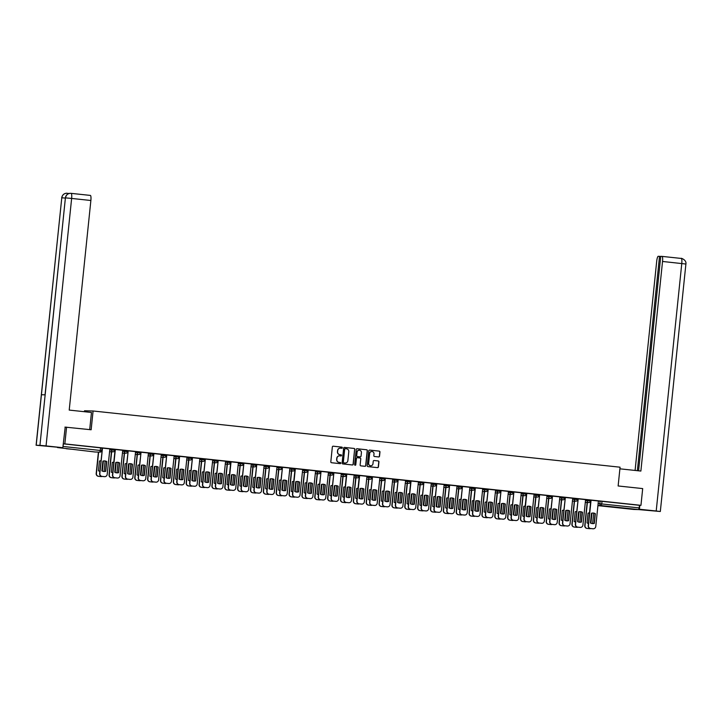 <?xml version="1.0" encoding="UTF-8"?>
<svg xmlns="http://www.w3.org/2000/svg" width="722" height="722" viewBox="0 0 722 722"><rect width="100%" height="100%" fill="white"/><g stroke="black" fill="none" stroke-linecap="round" stroke-linejoin="round"><path stroke-width="1.08" d="M342.345 447.766A0.578 0.569 91.5 0 0 341.84 447.126L333.239 446.205A0.83 0.812 91.5 0 0 332.346 446.945L330.811 461.818A0.83 0.812 91.5 0 0 331.533 462.73L340.134 463.65A0.578 0.569 91.5 0 0 340.757 463.136A0.578 0.569 91.5 0 0 340.252 462.495L339.141 462.378A2.662 2.599 91.5 0 1 336.822 459.454L336.948 458.217A2.662 2.599 91.5 0 1 339.809 455.844L340.928 455.97A0.578 0.569 91.5 0 0 341.551 455.447A0.578 0.569 91.5 0 0 341.046 454.806L339.936 454.689A2.662 2.599 91.5 0 1 337.616 451.773L337.743 450.528A2.662 2.599 91.5 0 1 340.603 448.163L341.723 448.281A0.578 0.569 91.5 0 0 342.345 447.766M341.668 448.281A0.578 0.569 91.5 0 0 341.668 447.117L333.239 446.205M340.08 463.641A0.578 0.569 91.5 0 0 340.08 462.486L339.141 462.378M340.874 455.961A0.578 0.569 91.5 0 0 340.874 454.806L339.936 454.689M74.231 449.472L66.325 448.759L74.231 449.472M624.792 508.189L616.886 507.476L624.792 508.189M378.635 456.936A0.83 0.812 91.5 0 0 379.528 456.196L379.962 452.026A0.83 0.812 91.5 0 0 379.23 451.115L369.691 450.095A0.83 0.812 91.5 0 0 368.798 450.835L367.254 465.708A0.83 0.812 91.5 0 0 367.976 466.62L377.525 467.639A0.83 0.812 91.5 0 0 378.418 466.899L378.942 461.854A0.83 0.812 91.5 0 0 378.22 460.943L374.131 460.51A0.83 0.812 91.5 0 0 373.238 461.25L372.976 463.75A2.22 2.175 91.5 0 1 370.756 465.744A2.22 2.175 91.5 0 1 368.653 463.289L369.664 453.497A2.22 2.175 91.5 0 1 371.884 451.503A2.22 2.175 91.5 0 1 373.996 453.957L373.825 455.591A0.83 0.812 91.5 0 0 374.547 456.503L378.635 456.936M64.953 427.099L91.143 429.761L93.084 410.989L620.063 467.197L618.131 485.969L642.688 488.586L640.956 505.337L64.845 443.895L63.328 443.849L63.058 446.458L101.703 450.609A1.697 1.661 91.5 0 1 100.006 452.125A1.697 1.697 0 0 0 101.739 450.609L101.973 448.001M66.577 427.144L64.845 443.895M354.8 449.346A0.83 0.812 91.5 0 0 354.078 448.434L344.529 447.414A0.83 0.812 91.5 0 0 343.636 448.154L342.102 463.028A0.83 0.812 91.5 0 0 342.824 463.939L352.363 464.959A0.83 0.812 91.5 0 0 353.266 464.219L354.628 449.337A0.83 0.812 91.5 0 0 353.906 448.425L344.529 447.414M357.11 448.75L366.659 449.77A0.83 0.812 91.5 0 1 367.381 450.681L365.837 465.555A0.83 0.812 91.5 0 1 364.944 466.295L360.865 465.861A0.83 0.812 91.5 0 1 360.134 464.95L360.765 458.921A0.83 0.812 91.5 0 0 360.034 458.001L357.327 457.712A0.83 0.812 91.5 0 0 356.433 458.452L355.784 464.733A0.578 0.569 91.5 0 1 355.206 465.257A0.578 0.569 91.5 0 1 354.655 464.616L356.217 449.49A0.83 0.812 91.5 0 1 357.11 448.75L356.984 448.75M598.385 501.086L600.108 501.131L599.838 503.739L639.169 507.909L638.654 509.588L633.79 509.461L597.915 505.635L633.79 509.461M84.402 411.702L84.501 410.764L93.084 410.989M640.956 505.337L639.439 505.301L639.169 507.909M57.498 447.559L62.543 448.136L63.058 446.458M95.015 451.99A1.697 1.697 0 0 0 95.151 451.999A1.697 1.661 91.5 0 1 95.024 451.99L62.543 448.136M102.479 448.1L99.844 473.605A2.536 2.482 91.5 0 0 102.055 476.394L104.446 476.655A2.536 2.482 91.5 0 0 107.181 474.39L109.879 448.894L102.461 448.1L99.627 473.605A2.536 2.482 -88.5 0 0 101.838 476.394L104.23 476.646A2.536 2.482 -88.5 0 0 104.537 476.664M115.339 449.472L112.704 474.977A2.536 2.482 91.5 0 0 114.915 477.765L117.307 478.027A2.536 2.482 91.5 0 0 120.042 475.762L122.731 450.266L115.114 449.472M128.2 450.844L125.565 476.349A2.536 2.482 91.5 0 0 127.776 479.137L130.168 479.399A2.536 2.482 91.5 0 0 132.893 477.134L135.592 451.638L128.173 450.844L125.339 476.349A2.536 2.482 -88.5 0 0 127.55 479.137L129.942 479.39A2.536 2.482 -88.5 0 0 130.249 479.399M141.034 452.216L138.2 477.72A2.536 2.482 -88.5 0 0 140.411 480.509L142.794 480.762A2.536 2.482 -88.5 0 0 142.992 480.771A2.536 2.482 91.5 0 0 145.754 478.506L148.452 453.001L141.034 452.216M153.885 453.587L151.051 479.092A2.536 2.482 -88.5 0 0 153.263 481.881L155.654 482.134A2.536 2.482 -88.5 0 0 155.853 482.143A2.536 2.482 91.5 0 0 158.614 479.877L161.304 454.373L153.885 453.587M166.746 454.959L163.912 480.464A2.536 2.482 -88.5 0 0 166.123 483.253L168.515 483.505A2.536 2.482 -88.5 0 0 168.704 483.514A2.536 2.482 91.5 0 0 171.466 481.249L174.164 455.744L166.746 454.959M181.673 484.886A2.536 2.482 -88.5 0 1 181.565 484.886A2.536 2.482 91.5 0 0 184.327 482.621L187.016 457.116L179.408 456.331M192.458 457.703L189.624 483.198A2.536 2.482 -88.5 0 0 191.835 485.987L194.227 486.249A2.536 2.482 -88.5 0 0 194.426 486.258A2.536 2.482 91.5 0 0 197.187 483.993L199.877 458.488L192.458 457.703M205.346 459.075L202.701 484.579A2.536 2.482 91.5 0 0 204.922 487.368L207.304 487.621A2.536 2.482 91.5 0 0 210.039 485.364L212.737 459.86L205.319 459.075L202.485 484.57A2.536 2.482 -88.5 0 0 204.696 487.359L207.088 487.621A2.536 2.482 -88.5 0 0 207.394 487.63M218.197 460.446L215.562 485.951A2.536 2.482 91.5 0 0 217.773 488.74L220.165 488.993A2.536 2.482 91.5 0 0 222.899 486.736L225.589 461.232L218.179 460.446L215.337 485.942A2.536 2.482 -88.5 0 0 217.548 488.731L219.939 488.993A2.536 2.482 -88.5 0 0 220.246 489.002M238.395 462.603L230.778 461.809L228.197 487.314A2.536 2.482 -88.5 0 0 230.408 490.103L232.8 490.364A2.536 2.482 -88.5 0 0 233.107 490.373M243.91 463.19L241.274 488.695A2.536 2.482 91.5 0 0 243.485 491.483L245.877 491.736A2.536 2.482 91.5 0 0 248.612 489.48L251.31 463.975L243.892 463.181L241.058 488.686A2.536 2.482 -88.5 0 0 243.269 491.474L245.66 491.736A2.536 2.482 -88.5 0 0 245.967 491.745M256.77 464.562L254.135 490.067A2.536 2.482 91.5 0 0 256.346 492.855L258.738 493.108A2.536 2.482 91.5 0 0 261.472 490.852L264.162 465.347L256.743 464.553L253.909 490.058A2.536 2.482 -88.5 0 0 256.12 492.846L258.512 493.099A2.536 2.482 -88.5 0 0 258.819 493.117M269.631 465.934L266.996 491.438A2.536 2.482 91.5 0 0 269.207 494.227L271.598 494.48A2.536 2.482 91.5 0 0 274.324 492.223L277.022 466.719L269.604 465.925L266.77 491.429A2.536 2.482 -88.5 0 0 268.981 494.218L271.373 494.471A2.536 2.482 -88.5 0 0 271.68 494.489M282.483 467.305L279.847 492.81A2.536 2.482 91.5 0 0 282.058 495.599L284.45 495.852A2.536 2.482 91.5 0 0 287.185 493.586L289.883 468.091L282.464 467.296L279.631 492.801A2.536 2.482 -88.5 0 0 281.842 495.59L284.233 495.843A2.536 2.482 -88.5 0 0 284.531 495.861M302.68 469.462L295.063 468.668L292.482 494.173A2.536 2.482 -88.5 0 0 294.693 496.962L297.085 497.214A2.536 2.482 -88.5 0 0 297.392 497.232M308.177 470.04L305.343 495.545A2.536 2.482 -88.5 0 0 307.554 498.333L309.946 498.586A2.536 2.482 -88.5 0 0 310.135 498.604A2.536 2.482 91.5 0 0 312.897 496.33L315.595 470.834L308.177 470.04M321.037 471.412L318.203 496.916A2.536 2.482 -88.5 0 0 320.415 499.705L322.797 499.958A2.536 2.482 -88.5 0 0 322.996 499.976A2.536 2.482 91.5 0 0 325.757 497.702L328.456 472.206L321.037 471.412M333.889 472.784L331.055 498.288A2.536 2.482 -88.5 0 0 333.266 501.077L335.658 501.33A2.536 2.482 -88.5 0 0 335.856 501.348A2.536 2.482 91.5 0 0 338.618 499.073L341.307 473.578L333.889 472.784M346.777 474.155L344.141 499.669A2.536 2.482 91.5 0 0 346.352 502.458L348.735 502.711A2.536 2.482 91.5 0 0 351.47 500.445L354.168 474.95L346.551 474.155M366.966 476.321L359.348 475.518L356.767 501.032A2.536 2.482 -88.5 0 0 358.987 503.821L361.37 504.073A2.536 2.482 -88.5 0 0 361.569 504.091A2.536 2.482 91.5 0 0 364.33 501.817L366.966 476.312M372.462 476.899L369.628 502.404A2.536 2.482 -88.5 0 0 371.839 505.192L374.231 505.445A2.536 2.482 -88.5 0 0 374.429 505.463A2.536 2.482 91.5 0 0 377.191 503.189L379.88 477.693L372.462 476.899M385.34 478.271L382.705 503.776A2.536 2.482 91.5 0 0 384.916 506.564L387.308 506.826A2.536 2.482 91.5 0 0 390.042 504.561L392.741 479.065L385.322 478.271L382.489 503.776A2.536 2.482 -88.5 0 0 384.7 506.564L387.091 506.817A2.536 2.482 -88.5 0 0 387.398 506.826M398.201 479.643L395.566 505.147A2.536 2.482 91.5 0 0 397.777 507.936L400.168 508.198A2.536 2.482 91.5 0 0 402.903 505.932L405.593 480.437L398.174 479.643L395.34 505.147A2.536 2.482 -88.5 0 0 397.551 507.936L399.943 508.189A2.536 2.482 -88.5 0 0 400.25 508.198M411.062 481.014L408.426 506.519A2.536 2.482 91.5 0 0 410.637 509.308L413.029 509.57A2.536 2.482 91.5 0 0 415.755 507.304L418.453 481.8L410.836 481.014M423.913 482.386L421.278 507.891A2.536 2.482 91.5 0 0 423.489 510.68L425.881 510.941A2.536 2.482 91.5 0 0 428.615 508.676L431.314 483.171L423.895 482.386L421.061 507.891A2.536 2.482 -88.5 0 0 423.272 510.68L425.664 510.932A2.536 2.482 -88.5 0 0 425.962 510.941M436.774 483.758L434.139 509.263A2.536 2.482 91.5 0 0 436.35 512.051L438.741 512.304A2.536 2.482 91.5 0 0 441.476 510.048L444.165 484.543L436.747 483.758L433.913 509.263A2.536 2.482 -88.5 0 0 436.124 512.051L438.516 512.304A2.536 2.482 -88.5 0 0 438.823 512.313M449.635 485.13L446.999 510.634A2.536 2.482 91.5 0 0 449.21 513.423L451.602 513.676A2.536 2.482 91.5 0 0 454.328 511.42L457.026 485.915L449.607 485.13L446.774 510.634A2.536 2.482 -88.5 0 0 448.985 513.423L451.376 513.676A2.536 2.482 -88.5 0 0 451.683 513.685M462.486 486.502L459.851 512.006A2.536 2.482 91.5 0 0 462.062 514.795L464.454 515.048A2.536 2.482 91.5 0 0 467.188 512.791L469.887 487.287L462.468 486.502L459.634 511.997A2.536 2.482 -88.5 0 0 461.845 514.795L464.228 515.048A2.536 2.482 -88.5 0 0 464.535 515.057M475.347 487.873L472.711 513.378A2.536 2.482 91.5 0 0 474.923 516.167L477.314 516.42A2.536 2.482 91.5 0 0 480.049 514.163L482.738 488.659L475.121 487.873M488.18 489.245L485.346 514.741A2.536 2.482 -88.5 0 0 487.558 517.53L489.949 517.791A2.536 2.482 -88.5 0 0 490.139 517.8A2.536 2.482 91.5 0 0 492.9 515.535L495.599 490.03L488.18 489.245M501.041 490.608L498.198 516.113A2.536 2.482 -88.5 0 0 500.418 518.901L502.801 519.163A2.536 2.482 -88.5 0 0 502.999 519.172A2.536 2.482 91.5 0 0 505.761 516.907L508.45 491.402L501.041 490.608M513.92 491.989L511.284 517.493A2.536 2.482 91.5 0 0 513.495 520.282L515.887 520.535A2.536 2.482 91.5 0 0 518.622 518.279L521.311 492.774L513.893 491.98L511.059 517.484A2.536 2.482 -88.5 0 0 513.27 520.273L515.661 520.535A2.536 2.482 -88.5 0 0 515.968 520.544M534.109 494.146L526.491 493.352L523.919 518.856A2.536 2.482 -88.5 0 0 526.13 521.645L528.522 521.907A2.536 2.482 -88.5 0 0 528.712 521.916A2.536 2.482 91.5 0 0 531.473 519.65L534.109 494.137M539.605 494.723L536.771 520.228A2.536 2.482 -88.5 0 0 538.982 523.017L541.374 523.269A2.536 2.482 -88.5 0 0 541.572 523.288A2.536 2.482 91.5 0 0 544.334 521.022L547.023 495.518L539.605 494.723M552.465 496.095L549.632 521.6A2.536 2.482 -88.5 0 0 551.843 524.389L554.234 524.641A2.536 2.482 -88.5 0 0 554.433 524.659A2.536 2.482 91.5 0 0 557.194 522.385L559.884 496.889L552.465 496.095M565.344 497.476L562.709 522.981A2.536 2.482 91.5 0 0 564.92 525.769L567.312 526.022A2.536 2.482 91.5 0 0 570.046 523.757L572.745 498.261L565.326 497.467L562.492 522.972A2.536 2.482 -88.5 0 0 564.703 525.76L567.095 526.013A2.536 2.482 -88.5 0 0 567.402 526.031M578.205 498.848L575.569 524.352A2.536 2.482 91.5 0 0 577.781 527.141L580.172 527.394A2.536 2.482 91.5 0 0 582.907 525.129L585.596 499.633L578.178 498.839L575.344 524.343A2.536 2.482 -88.5 0 0 577.555 527.132L579.947 527.385A2.536 2.482 -88.5 0 0 580.253 527.403M598.394 501.005L590.786 500.202L588.204 525.715A2.536 2.482 -88.5 0 0 590.416 528.504L592.807 528.757A2.536 2.482 -88.5 0 0 593.114 528.775M585.533 499.714L587.257 499.759L587.157 500.689L590.452 501.041A1.697 1.661 -88.5 0 1 588.629 502.548A1.697 1.661 -88.5 0 1 587.157 500.689L585.434 500.644M572.672 498.342L574.396 498.388L574.297 499.317L577.6 499.669A1.697 1.661 -88.5 0 1 575.777 501.176A1.697 1.661 -88.5 0 1 574.297 499.317L572.582 499.272M559.821 496.971L561.536 497.016L561.445 497.945L564.739 498.297A1.697 1.661 -88.5 0 1 562.916 499.804A1.697 1.661 -88.5 0 1 561.445 497.945L559.721 497.9M546.96 495.599L548.684 495.644L548.585 496.574L551.879 496.926A1.697 1.661 -88.5 0 1 550.065 498.433A1.697 1.661 -88.5 0 1 548.585 496.574L546.861 496.528M534.099 494.227L535.823 494.272L535.733 495.202L539.027 495.554A1.697 1.661 -88.5 0 1 537.204 497.061A1.697 1.661 -88.5 0 1 535.733 495.202L534.009 495.157M521.248 492.855L522.963 492.9L522.872 493.83L526.167 494.182A1.697 1.661 -88.5 0 1 524.343 495.689A1.697 1.661 -88.5 0 1 522.872 493.83L521.149 493.785M508.387 491.492L510.111 491.538L510.012 492.458L513.315 492.81A1.697 1.661 -88.5 0 1 511.492 494.317A1.697 1.661 -88.5 0 1 510.012 492.458L508.288 492.413M495.527 490.121L497.25 490.166L497.16 491.086L500.454 491.438A1.697 1.661 -88.5 0 1 498.631 492.946A1.697 1.661 -88.5 0 1 497.16 491.086L495.436 491.041M482.675 488.749L484.399 488.794L484.3 489.715L487.594 490.067A1.697 1.661 -88.5 0 1 485.771 491.574A1.697 1.661 -88.5 0 1 484.3 489.715L482.576 489.669M469.814 487.377L471.538 487.422L471.439 488.343L474.742 488.695A1.697 1.661 -88.5 0 1 472.919 490.202A1.697 1.661 -88.5 0 1 471.439 488.343L469.715 488.298M456.954 486.005L458.678 486.05L458.587 486.971L461.881 487.323A1.697 1.661 -88.5 0 1 460.058 488.83A1.697 1.661 -88.5 0 1 458.587 486.971L456.864 486.926M444.102 484.633L445.826 484.679L445.727 485.599L449.021 485.951A1.697 1.661 -88.5 0 1 447.198 487.458A1.697 1.661 -88.5 0 1 445.727 485.599L444.003 485.554M431.242 483.262L432.965 483.307L432.866 484.227L436.169 484.579A1.697 1.661 -88.5 0 1 434.346 486.087A1.697 1.661 -88.5 0 1 432.866 484.227L431.151 484.182M418.39 481.89L420.105 481.935L420.014 482.856L423.309 483.208A1.697 1.661 -88.5 0 1 421.486 484.715A1.697 1.661 -88.5 0 1 420.014 482.856L418.291 482.81M405.529 480.518L407.253 480.563L407.154 481.484L410.448 481.836A1.697 1.661 -88.5 0 1 408.625 483.343A1.697 1.661 -88.5 0 1 407.154 481.484L405.43 481.448M392.669 479.146L394.392 479.191L394.293 480.121L397.596 480.464A1.697 1.661 -88.5 0 1 395.773 481.98A1.697 1.661 -88.5 0 1 394.293 480.121L392.578 480.076M379.817 477.774L381.532 477.82L381.442 478.749L384.736 479.101A1.697 1.661 -88.5 0 1 382.913 480.608A1.697 1.661 -88.5 0 1 381.442 478.749L379.718 478.704M366.957 476.403L368.68 476.448L368.581 477.377L371.875 477.729A1.697 1.661 -88.5 0 1 370.061 479.237A1.697 1.661 -88.5 0 1 368.581 477.377L366.857 477.332M354.096 475.031L355.82 475.076L355.729 476.006L359.024 476.358A1.697 1.661 -88.5 0 1 357.2 477.865A1.697 1.661 -88.5 0 1 355.729 476.006L354.006 475.96M341.244 473.659L342.968 473.704L342.869 474.634L346.163 474.986A1.697 1.661 -88.5 0 1 344.34 476.493A1.697 1.661 -88.5 0 1 342.869 474.634L341.145 474.589M328.384 472.287L330.107 472.332L330.008 473.262L333.311 473.614A1.697 1.661 -88.5 0 1 331.488 475.121A1.697 1.661 -88.5 0 1 330.008 473.262L328.284 473.217M315.523 470.915L317.247 470.961L317.157 471.89L320.451 472.242A1.697 1.661 -88.5 0 1 318.628 473.749A1.697 1.661 -88.5 0 1 317.157 471.89L315.433 471.845M302.671 469.544L304.395 469.589L304.296 470.518L307.59 470.87A1.697 1.661 -88.5 0 1 305.767 472.378A1.697 1.661 -88.5 0 1 304.296 470.518L302.572 470.473M289.811 468.172L291.535 468.217L291.435 469.147L294.738 469.499A1.697 1.661 -88.5 0 1 292.915 471.006A1.697 1.661 -88.5 0 1 291.435 469.147L289.721 469.101M276.95 466.8L278.674 466.845L278.584 467.775L281.878 468.127A1.697 1.661 -88.5 0 1 280.055 469.634A1.697 1.661 -88.5 0 1 278.584 467.775L276.86 467.73M264.099 465.428L265.822 465.473L265.723 466.403L269.017 466.755A1.697 1.661 -88.5 0 1 267.194 468.262A1.697 1.661 -88.5 0 1 265.723 466.403L263.999 466.358M251.238 464.056L252.962 464.102L252.862 465.031L256.166 465.383A1.697 1.661 -88.5 0 1 254.343 466.89A1.697 1.661 -88.5 0 1 252.862 465.031L251.148 464.986M238.386 462.694L240.101 462.73L240.011 463.659L243.305 464.011A1.697 1.661 -88.5 0 1 241.482 465.519A1.697 1.661 -88.5 0 1 240.011 463.659L238.287 463.614M225.526 461.322L227.25 461.367L227.15 462.288L230.444 462.64A1.697 1.661 -88.5 0 1 228.63 464.147A1.697 1.661 -88.5 0 1 227.15 462.288L225.426 462.242M212.665 459.95L214.389 459.995L214.299 460.916L217.593 461.268A1.697 1.661 -88.5 0 1 215.77 462.775A1.697 1.661 -88.5 0 1 214.299 460.916L212.575 460.871M199.814 458.578L201.528 458.623L201.438 459.544L204.732 459.896A1.697 1.661 -88.5 0 1 202.909 461.403A1.697 1.661 -88.5 0 1 201.438 459.544L199.714 459.499M186.953 457.207L188.677 457.252L188.577 458.172L191.881 458.524A1.697 1.661 -88.5 0 1 190.057 460.031A1.697 1.661 -88.5 0 1 188.577 458.172L186.854 458.127M174.092 455.835L175.816 455.88L175.726 456.8L179.02 457.152A1.697 1.661 -88.5 0 1 177.197 458.66A1.697 1.661 -88.5 0 1 175.726 456.8L174.002 456.755M161.241 454.463L162.964 454.508L162.865 455.429L166.159 455.781A1.697 1.661 -88.5 0 1 164.336 457.288A1.697 1.661 -88.5 0 1 162.865 455.429L161.141 455.383M148.38 453.091L150.104 453.136L150.005 454.057L153.308 454.409A1.697 1.661 -88.5 0 1 151.485 455.916A1.697 1.661 -88.5 0 1 150.005 454.057L148.281 454.012M135.519 451.719L137.243 451.764L137.153 452.685L140.447 453.037A1.697 1.661 -88.5 0 1 138.624 454.544A1.697 1.661 -88.5 0 1 137.153 452.685L135.429 452.64M122.668 450.347L124.392 450.393L124.292 451.322L127.586 451.665A1.697 1.661 -88.5 0 1 125.763 453.181A1.697 1.661 -88.5 0 1 124.292 451.322L122.569 451.277M109.807 448.976L111.531 449.021L111.432 449.95L114.735 450.302A1.697 1.661 -88.5 0 1 112.912 451.81A1.697 1.661 -88.5 0 1 111.432 449.95L109.717 449.905M590.551 500.111L587.257 499.759M577.69 498.74L574.396 498.388M564.839 497.368L561.536 497.016M551.978 495.996L548.684 495.644M539.117 494.624L535.823 494.272M526.266 493.252L522.963 492.9M513.405 491.881L510.111 491.538M500.545 490.518L497.25 490.166M482.386 491.492L485.906 491.583A1.697 1.697 0 0 0 487.63 490.067L487.729 489.137L484.399 488.794M469.535 490.121L473.045 490.211A1.697 1.697 0 0 0 474.778 488.695L474.868 487.765L471.538 487.422M456.674 488.749L460.185 488.839A1.697 1.697 0 0 0 461.918 487.323L462.008 486.393L458.678 486.05M449.12 485.031L445.826 484.679M436.259 483.659L432.965 483.307M423.408 482.287L420.105 481.935M410.547 480.915L407.253 480.563M397.687 479.543L394.392 479.191M384.835 478.172L381.532 477.82M371.974 476.8L368.68 476.448M359.114 475.428L355.82 475.076M346.262 474.056L342.968 473.704M333.402 472.684L330.107 472.332M315.243 473.668L318.754 473.758A1.697 1.697 0 0 0 320.487 472.242L320.577 471.313L317.247 470.961M302.383 472.296L305.902 472.387A1.697 1.697 0 0 0 307.626 470.87L307.725 469.941L304.395 469.589M289.531 470.924L293.042 471.015A1.697 1.697 0 0 0 294.775 469.499L294.865 468.569L291.535 468.217M281.977 467.197L278.674 466.845M269.116 465.825L265.822 465.473M256.256 464.454L252.962 464.102M243.404 463.082L240.101 462.73M230.544 461.71L227.25 461.367M217.683 460.347L214.389 459.995M204.831 458.975L201.528 458.623M191.971 457.604L188.677 457.252M179.119 456.232L175.816 455.88M166.259 454.86L162.964 454.508M153.398 453.488L150.104 453.136M135.24 454.463L138.75 454.553A1.697 1.697 0 0 0 140.483 453.037L140.582 452.116L137.243 451.764M122.379 453.091L125.899 453.181A1.697 1.697 0 0 0 127.623 451.665L127.722 450.745L124.392 450.393M109.527 451.719L113.038 451.819A1.697 1.697 0 0 0 114.771 450.293L114.861 449.373L111.531 449.021M639.439 505.301L600.108 501.131M63.328 443.849L102.01 448.001M340.315 448.145A2.662 2.599 91.5 0 0 337.571 450.528L337.743 450.528M339.764 454.689A2.662 2.599 91.5 0 1 337.445 451.764L337.571 450.528M339.52 455.835A2.662 2.599 91.5 0 0 336.777 458.208L336.948 458.217M338.97 462.369A2.662 2.599 91.5 0 1 336.651 459.454L336.777 458.208M352.345 464.95A0.83 0.812 91.5 0 0 353.094 464.21L354.628 449.337M345.296 448.66A0.578 0.569 91.5 0 0 344.674 449.183L343.32 462.233A0.578 0.569 91.5 0 0 343.834 462.874L345.008 463.001A2.662 2.599 91.5 0 0 347.869 460.636L348.789 451.71A2.662 2.599 91.5 0 0 346.47 448.786L345.296 448.66M345.206 448.66L345.125 448.66A0.578 0.569 91.5 0 0 344.502 449.174L344.674 449.183M345.125 463.01A2.662 2.599 91.5 0 1 344.836 462.992L343.663 462.874A0.578 0.569 91.5 0 1 343.149 462.233L344.502 449.174M356.957 448.75L366.659 449.77M364.926 466.295A0.83 0.812 91.5 0 0 365.666 465.555L367.209 450.681A0.83 0.812 91.5 0 0 366.487 449.77M357.2 457.712L357.155 457.712A0.83 0.812 91.5 0 0 356.262 458.452L355.784 464.733M355.116 465.248A0.578 0.569 91.5 0 0 355.612 464.733M361.406 452.658A2.22 2.175 91.5 0 0 359.303 450.203A2.22 2.175 91.5 0 0 357.083 452.198L356.722 455.645A0.83 0.812 91.5 0 0 357.444 456.557L360.161 456.845A0.83 0.812 91.5 0 0 361.054 456.105L361.406 452.658M359.213 450.203A2.22 2.175 91.5 0 0 356.912 452.189L357.083 452.198M360.116 456.845A0.83 0.812 91.5 0 1 359.989 456.845L357.273 456.557A0.83 0.812 91.5 0 1 356.551 455.645L356.912 452.189M371.803 451.503A2.22 2.175 91.5 0 0 369.493 453.488L369.664 453.497M370.675 465.735A2.22 2.175 91.5 0 1 368.482 463.28L369.493 453.488M377.507 467.639A0.83 0.812 91.5 0 0 378.247 466.89L378.77 461.854A0.83 0.812 91.5 0 0 378.048 460.943L374.131 460.51M378.608 456.936A0.83 0.812 91.5 0 0 379.357 456.196L379.79 452.026A0.83 0.812 91.5 0 0 379.059 451.106L369.538 450.095M100.918 460.835A5.289 5.18 91.5 0 1 100.945 460.835A5.289 5.18 91.5 0 0 99.456 461.042L98.445 470.789A5.289 5.18 91.5 0 0 99.862 471.313M102.118 471.006L103.327 461.457A5.289 5.18 91.5 0 0 102.876 461.241M103.327 461.457L102.334 471.105M98.634 452.089L96.414 473.524A2.536 2.482 91.5 0 0 98.625 476.312L101.017 476.565A2.536 2.482 91.5 0 0 102.127 476.421M104.347 460.925A5.289 5.18 -88.5 0 1 106.54 461.538L105.529 471.286A5.289 5.18 -88.5 0 1 104.067 471.493L105.123 461.024M101.098 476.574A2.536 2.482 -88.5 0 1 100.791 476.556L98.409 476.303A2.536 2.482 -88.5 0 1 96.188 473.515L96.414 473.524M98.409 452.08L96.188 473.515M105.755 471.295L106.757 461.548A5.289 5.18 -88.5 0 0 102.885 461.132L101.874 470.879A5.289 5.18 -88.5 0 0 105.755 471.295L105.529 471.286M113.769 462.206A5.289 5.18 91.5 0 1 113.796 462.206A5.289 5.18 91.5 0 0 112.316 462.414L111.305 472.161A5.289 5.18 91.5 0 0 112.722 472.684M114.978 472.378L116.188 462.829A5.289 5.18 91.5 0 0 115.737 462.612M116.188 462.829L115.186 472.468M111.657 451.782L109.275 474.886A2.536 2.482 91.5 0 0 111.486 477.675L113.877 477.937A2.536 2.482 91.5 0 0 114.988 477.793M117.199 462.297A5.289 5.18 -88.5 0 1 119.392 462.91L118.39 472.657A5.289 5.18 -88.5 0 1 116.928 472.865L117.984 462.396M113.959 477.946A2.536 2.482 -88.5 0 1 113.652 477.928L111.26 477.675A2.536 2.482 -88.5 0 1 109.049 474.886L109.275 474.886M111.441 451.773L109.049 474.886M126.63 463.578A5.289 5.18 91.5 0 1 126.657 463.578A5.289 5.18 91.5 0 0 125.168 463.786L124.166 473.533A5.289 5.18 91.5 0 0 125.574 474.056M127.83 473.749L129.039 464.201A5.289 5.18 91.5 0 0 128.588 463.984M129.039 464.201L128.047 473.84M124.518 453.145L122.126 476.258A2.536 2.482 91.5 0 0 124.346 479.047L126.729 479.309A2.536 2.482 91.5 0 0 127.839 479.164M129.752 474.237L130.835 463.768M126.819 479.318A2.536 2.482 -88.5 0 1 126.512 479.3L124.121 479.047A2.536 2.482 -88.5 0 1 121.91 476.258L122.126 476.258M124.292 453.145L121.91 476.258M89.699 429.608L91.468 412.461L69.213 410.087L90.873 200.49L71.631 198.442L46.055 445.916L62.832 447.703L65.206 427.108M46.055 445.916L39.936 445.348L45.152 394.835L41.425 394.744L36.208 445.248L39.936 445.348M36.208 445.248L62.832 447.703M69.511 193.406L68.509 193.379A5.081 1.029 96.1 0 1 68.518 193.379A5.081 1.029 96.1 0 1 68.78 193.604M71.153 193.361L90.367 195.409A5.081 1.029 96.1 0 1 90.385 195.418A5.081 1.029 96.1 0 1 90.873 200.49M67.859 194.037L67.245 193.252C64.213 193.225 62.399 194.732 61.785 197.774L36.1 445.248M61.677 197.774C62.363 194.841 64.078 193.315 66.803 193.225L67.236 193.252M45.152 394.835L65.404 197.873C65.855 195.102 67.561 193.586 70.521 193.315L71.135 193.361A5.081 1.029 -83.9 0 1 71.631 198.442L65.503 197.873C66.117 194.832 67.94 193.325 70.973 193.343L71.126 193.361A5.081 1.029 -83.9 0 0 71.126 193.361L90.385 195.418M619.9 468.822L640.874 471.06L662.534 261.463A5.081 1.029 -83.9 0 0 662.038 256.391A5.081 1.029 -83.9 0 0 662.029 256.382L660.747 256.355L638.582 470.816M660.323 511.501L656.208 510.996L681.776 263.512A5.081 1.029 -83.9 0 0 681.288 258.44C680.106 257.7 686.839 259.694 685.9 264.026L660.323 511.501L638.591 509.579M656.208 510.996L638.916 509.191M660.738 256.454L658.247 256.292A5.081 1.029 -83.9 0 0 656.695 261.31L635.089 470.446M659.529 256.319L637.373 470.69M639.43 509.2L639.836 505.31M117.388 478.027A2.536 2.482 -88.5 0 1 117.081 478.018L114.69 477.765A2.536 2.482 -88.5 0 1 112.479 474.977L115.114 449.463M118.607 472.666L119.617 462.919A5.289 5.18 -88.5 0 0 115.746 462.504L114.735 472.251A5.289 5.18 -88.5 0 0 118.607 472.666L118.39 472.657M130.059 463.668A5.289 5.18 -88.5 0 1 132.252 464.282L131.242 474.029A5.289 5.18 -88.5 0 1 129.789 474.237M131.467 474.038L132.478 464.291A5.289 5.18 -88.5 0 0 128.597 463.876L127.595 473.623A5.289 5.18 -88.5 0 0 131.467 474.038L131.242 474.029M139.49 464.95A5.289 5.18 91.5 0 1 139.517 464.95A5.289 5.18 91.5 0 0 138.028 465.158L137.018 474.905A5.289 5.18 91.5 0 0 138.434 475.428M140.691 475.121L141.9 465.573A5.289 5.18 91.5 0 0 141.449 465.347M141.9 465.573L140.907 475.211M137.379 454.517L134.987 477.63A2.536 2.482 91.5 0 0 137.198 480.419L139.59 480.681A2.536 2.482 91.5 0 0 140.7 480.536M142.613 475.608L143.696 465.139M139.671 480.681A2.536 2.482 -88.5 0 1 139.364 480.671L136.972 480.419A2.536 2.482 -88.5 0 1 134.761 477.63L134.987 477.63M137.153 454.517L134.761 477.63M152.342 466.322A5.289 5.18 91.5 0 1 152.369 466.322A5.289 5.18 91.5 0 0 150.88 466.529L149.878 476.276A5.289 5.18 91.5 0 0 151.286 476.8M153.551 476.493L154.761 466.944A5.289 5.18 91.5 0 0 154.3 466.719M154.761 466.944L153.759 476.583M150.23 455.889L147.848 479.002A2.536 2.482 91.5 0 0 150.059 481.791L152.45 482.052A2.536 2.482 91.5 0 0 153.56 481.908M155.474 476.98L156.557 466.511M152.532 482.052A2.536 2.482 -88.5 0 1 152.225 482.043L149.833 481.791A2.536 2.482 -88.5 0 1 147.622 479.002L147.848 479.002M150.014 455.889L147.622 479.002M165.203 467.694A5.289 5.18 91.5 0 1 165.23 467.694A5.289 5.18 91.5 0 0 163.741 467.901L162.73 477.648A5.289 5.18 91.5 0 0 164.147 478.163M166.403 477.865L167.612 468.316A5.289 5.18 91.5 0 0 167.161 468.091M167.612 468.316L166.62 477.955M163.091 457.261L160.699 480.374A2.536 2.482 91.5 0 0 162.91 483.162L165.302 483.424A2.536 2.482 91.5 0 0 166.412 483.28M168.325 478.352L169.408 467.883M165.383 483.424A2.536 2.482 -88.5 0 1 165.085 483.415L162.694 483.162A2.536 2.482 -88.5 0 1 160.483 480.374L160.699 480.374M162.865 457.261L160.483 480.374M142.92 465.04A5.289 5.18 -88.5 0 1 145.113 465.654L144.102 475.401A5.289 5.18 -88.5 0 1 142.64 475.608M144.328 475.41L145.33 465.663A5.289 5.18 -88.5 0 0 141.458 465.248L140.447 474.995A5.289 5.18 -88.5 0 0 144.328 475.41L144.102 475.401M141.052 452.216L138.416 477.72A2.536 2.482 91.5 0 0 140.628 480.509L143.218 480.78M155.772 466.412A5.289 5.18 -88.5 0 1 157.965 467.026L156.963 476.773A5.289 5.18 -88.5 0 1 155.501 476.98M157.179 476.782L158.19 467.035A5.289 5.18 -88.5 0 0 154.318 466.62L153.308 476.367A5.289 5.18 -88.5 0 0 157.179 476.782L156.963 476.773M153.912 453.587L151.277 479.092A2.536 2.482 91.5 0 0 153.488 481.881L156.069 482.152M168.632 467.784A5.289 5.18 -88.5 0 1 170.825 468.397L169.814 478.144A5.289 5.18 -88.5 0 1 168.352 478.352M170.04 478.154L171.051 468.407A5.289 5.18 -88.5 0 0 167.17 467.991L166.168 477.738A5.289 5.18 -88.5 0 0 170.04 478.154L169.814 478.144M166.773 454.959L164.138 480.464A2.536 2.482 91.5 0 0 166.349 483.253L168.93 483.523M178.054 469.065A5.289 5.18 91.5 0 1 178.09 469.065A5.289 5.18 91.5 0 0 176.601 469.273L175.59 479.02A5.289 5.18 91.5 0 0 177.007 479.534M179.264 479.237L180.473 469.688A5.289 5.18 91.5 0 0 180.022 469.462M180.473 469.688L179.48 479.327M175.951 458.632L173.56 481.745A2.536 2.482 91.5 0 0 175.771 484.534L178.163 484.796A2.536 2.482 91.5 0 0 179.273 484.652M181.186 479.724L182.269 469.255M178.244 484.796A2.536 2.482 -88.5 0 1 177.937 484.787L175.545 484.534A2.536 2.482 -88.5 0 1 173.334 481.745L173.56 481.745M175.726 458.632L173.334 481.745M181.493 469.156A5.289 5.18 -88.5 0 1 183.677 469.769L182.675 479.516A5.289 5.18 -88.5 0 1 181.213 479.724M179.625 456.331L176.989 481.836A2.536 2.482 91.5 0 0 179.2 484.624L181.592 484.877A2.536 2.482 -88.5 0 1 181.366 484.877L178.984 484.624A2.536 2.482 -88.5 0 1 176.764 481.836L179.408 456.322M182.901 479.525L183.902 469.769A5.289 5.18 -88.5 0 0 180.031 469.363L179.02 479.11A5.289 5.18 -88.5 0 0 182.901 479.525L182.675 479.516M190.942 470.437A5.289 5.18 91.5 0 0 189.453 470.645L188.451 480.392A5.289 5.18 91.5 0 0 189.859 480.906M192.124 480.608L193.334 471.06A5.289 5.18 91.5 0 0 192.873 470.834M193.334 471.06L192.332 480.699M188.803 460.004L186.42 483.117A2.536 2.482 91.5 0 0 188.632 485.906L191.023 486.159A2.536 2.482 91.5 0 0 192.133 486.023M194.047 481.096L195.12 470.618M191.104 486.168A2.536 2.482 -88.5 0 1 190.798 486.159L188.406 485.906A2.536 2.482 -88.5 0 1 186.195 483.117L186.42 483.117M188.586 460.004L186.195 483.117M194.344 470.527A5.289 5.18 -88.5 0 1 196.537 471.141L195.527 480.888A5.289 5.18 -88.5 0 1 194.074 481.096M195.752 480.897L196.763 471.141A5.289 5.18 -88.5 0 0 192.891 470.735L191.881 480.482A5.289 5.18 -88.5 0 0 195.752 480.897L195.527 480.888M192.485 457.703L189.85 483.208A2.536 2.482 91.5 0 0 192.061 485.996L194.642 486.267M203.803 471.809A5.289 5.18 91.5 0 0 202.313 472.017L201.303 481.764A5.289 5.18 91.5 0 0 202.72 482.278M204.976 481.971L206.185 472.423A5.289 5.18 91.5 0 0 205.734 472.206M206.185 472.423L205.192 482.07M201.664 461.376L199.272 484.489A2.536 2.482 91.5 0 0 201.483 487.278L203.875 487.531A2.536 2.482 91.5 0 0 204.985 487.395M206.898 482.467L207.981 471.989M203.956 487.54A2.536 2.482 -88.5 0 1 203.649 487.531L201.267 487.278A2.536 2.482 -88.5 0 1 199.055 484.48L199.272 484.489M201.438 461.376L199.055 484.48M207.205 471.899A5.289 5.18 -88.5 0 1 209.398 472.513L208.387 482.26A5.289 5.18 -88.5 0 1 206.925 482.467M208.613 482.269L209.615 472.513A5.289 5.18 -88.5 0 0 205.743 472.107L204.741 481.854A5.289 5.18 -88.5 0 0 208.613 482.269L208.387 482.26M216.663 473.181A5.289 5.18 91.5 0 0 215.174 473.388L214.163 483.135A5.289 5.18 91.5 0 0 215.58 483.65M217.836 483.343L219.046 473.794A5.289 5.18 91.5 0 0 218.595 473.578M219.046 473.794L218.044 483.442M214.524 462.748L212.133 485.861A2.536 2.482 91.5 0 0 214.344 488.65L216.735 488.902A2.536 2.482 91.5 0 0 217.845 488.767M219.759 483.839L220.842 473.361M216.817 488.911A2.536 2.482 -88.5 0 1 216.51 488.902L214.118 488.641A2.536 2.482 -88.5 0 1 211.907 485.852L212.133 485.861M214.299 462.748L211.907 485.852M220.066 473.271A5.289 5.18 -88.5 0 1 222.25 473.885L221.248 483.632A5.289 5.18 -88.5 0 1 219.786 483.839M221.464 483.641L222.475 473.885A5.289 5.18 -88.5 0 0 218.604 473.479L217.593 483.226A5.289 5.18 -88.5 0 0 221.464 483.641L221.248 483.632M229.515 474.553A5.289 5.18 91.5 0 0 228.026 474.76L227.024 484.507A5.289 5.18 91.5 0 0 228.432 485.022M230.688 484.715L231.906 475.166A5.289 5.18 91.5 0 0 231.446 474.95M231.906 475.166L230.905 484.814M227.376 464.12L224.993 487.233A2.536 2.482 91.5 0 0 227.204 490.021L229.587 490.274A2.536 2.482 91.5 0 0 230.706 490.139M232.61 485.211L233.693 474.733M229.677 490.283A2.536 2.482 -88.5 0 1 229.37 490.274L226.979 490.012A2.536 2.482 -88.5 0 1 224.768 487.224L224.993 487.233M227.15 464.111L224.768 487.224M232.917 474.634A5.289 5.18 -88.5 0 1 235.11 475.257L234.099 485.003A5.289 5.18 -88.5 0 1 232.646 485.211M234.325 485.013L235.336 475.257A5.289 5.18 -88.5 0 0 231.464 474.85L230.453 484.597A5.289 5.18 -88.5 0 0 234.325 485.013L234.099 485.003M231.058 461.818L228.423 487.323A2.536 2.482 91.5 0 0 230.634 490.112L233.025 490.364A2.536 2.482 91.5 0 0 235.76 488.108L238.395 462.594M242.375 475.924A5.289 5.18 91.5 0 0 240.886 476.132L239.875 485.879A5.289 5.18 91.5 0 0 241.292 486.393M243.549 486.087L244.758 476.538A5.289 5.18 91.5 0 0 244.307 476.321M244.758 476.538L243.765 486.186M240.236 465.491L237.845 488.604A2.536 2.482 91.5 0 0 240.056 491.393L242.448 491.646A2.536 2.482 91.5 0 0 243.558 491.511M245.778 476.006A5.289 5.18 -88.5 0 1 247.971 476.628L246.96 486.375A5.289 5.18 -88.5 0 1 245.498 486.583L246.554 476.105M242.529 491.655A2.536 2.482 -88.5 0 1 242.222 491.646L239.839 491.384A2.536 2.482 -88.5 0 1 237.619 488.595L237.845 488.604M240.011 465.482L237.619 488.595M247.186 486.384L248.188 476.628A5.289 5.18 -88.5 0 0 244.316 476.213L243.314 485.969A5.289 5.18 -88.5 0 0 247.186 486.384L246.96 486.375M255.2 477.287A5.289 5.18 91.5 0 1 255.236 477.296A5.289 5.18 91.5 0 0 253.747 477.504L252.736 487.251A5.289 5.18 91.5 0 0 254.153 487.765M256.409 487.458L257.619 477.91A5.289 5.18 91.5 0 0 257.167 477.693M257.619 477.91L256.617 487.558M253.088 466.863L250.705 489.976A2.536 2.482 91.5 0 0 252.917 492.765L255.308 493.018A2.536 2.482 91.5 0 0 256.418 492.882M258.638 477.377A5.289 5.18 -88.5 0 1 260.822 478L259.821 487.747A5.289 5.18 -88.5 0 1 258.359 487.955L259.415 477.477M255.389 493.027A2.536 2.482 -88.5 0 1 255.083 493.018L252.691 492.756A2.536 2.482 -88.5 0 1 250.48 489.967L250.705 489.976M252.871 466.854L250.48 489.967M260.037 487.756L261.048 478A5.289 5.18 -88.5 0 0 257.176 477.585L256.166 487.341A5.289 5.18 -88.5 0 0 260.037 487.756L259.821 487.747M268.088 478.659A5.289 5.18 91.5 0 0 266.598 478.867L265.597 488.623A5.289 5.18 91.5 0 0 267.005 489.137M269.261 488.83L270.47 479.282A5.289 5.18 91.5 0 0 270.019 479.065M270.47 479.282L269.477 488.929M265.949 468.235L263.557 491.348A2.536 2.482 91.5 0 0 265.777 494.137L268.16 494.389A2.536 2.482 91.5 0 0 269.27 494.254M271.49 478.749A5.289 5.18 -88.5 0 1 273.683 479.372L272.672 489.119A5.289 5.18 -88.5 0 1 271.219 489.326L272.266 478.848M268.25 494.399A2.536 2.482 -88.5 0 1 267.943 494.389L265.552 494.128A2.536 2.482 -88.5 0 1 263.34 491.339L263.557 491.348M265.723 468.226L263.34 491.339M272.898 489.119L273.909 479.372A5.289 5.18 -88.5 0 0 270.028 478.957L269.026 488.713A5.289 5.18 -88.5 0 0 272.898 489.119L272.672 489.119M280.921 480.031A5.289 5.18 91.5 0 1 280.948 480.04A5.289 5.18 91.5 0 0 279.459 480.238L278.448 489.994A5.289 5.18 91.5 0 0 279.865 490.509M282.122 490.202L283.331 480.653A5.289 5.18 91.5 0 0 282.88 480.437M283.331 480.653L282.338 490.301M278.809 469.607L276.418 492.72A2.536 2.482 91.5 0 0 278.629 495.509L281.02 495.761A2.536 2.482 91.5 0 0 282.131 495.626M284.351 480.121A5.289 5.18 -88.5 0 1 286.544 480.735L285.533 490.491A5.289 5.18 -88.5 0 1 284.071 490.698L285.127 480.22M281.102 495.77A2.536 2.482 -88.5 0 1 280.795 495.752L278.403 495.5A2.536 2.482 -88.5 0 1 276.192 492.711L276.418 492.72M278.584 469.598L276.192 492.711M285.759 490.491L286.76 480.744A5.289 5.18 -88.5 0 0 282.889 480.329L281.878 490.085A5.289 5.18 -88.5 0 0 285.759 490.491L285.533 490.491M293.773 481.403A5.289 5.18 91.5 0 1 293.8 481.403A5.289 5.18 91.5 0 0 292.32 481.61L291.309 491.366A5.289 5.18 91.5 0 0 292.726 491.881M294.982 491.574L296.191 482.025A5.289 5.18 91.5 0 0 295.74 481.809M296.191 482.025L295.19 491.673M291.661 470.979L289.278 494.092A2.536 2.482 91.5 0 0 291.489 496.88L293.881 497.133A2.536 2.482 91.5 0 0 294.991 496.998M297.202 481.493A5.289 5.18 -88.5 0 1 299.395 482.106L298.394 491.863A5.289 5.18 -88.5 0 1 296.932 492.07L297.987 481.592M293.962 497.142A2.536 2.482 -88.5 0 1 293.655 497.124L291.264 496.871A2.536 2.482 -88.5 0 1 289.053 494.083L289.278 494.092M291.444 470.97L289.053 494.083M298.61 491.863L299.621 482.115A5.289 5.18 -88.5 0 0 295.749 481.7L294.738 491.456A5.289 5.18 -88.5 0 0 298.61 491.863L298.394 491.863M295.343 468.677L292.708 494.182A2.536 2.482 91.5 0 0 294.919 496.971L297.311 497.223A2.536 2.482 91.5 0 0 300.045 494.958L302.68 469.453M306.633 482.774A5.289 5.18 91.5 0 1 306.66 482.774A5.289 5.18 91.5 0 0 305.171 482.982L304.17 492.738A5.289 5.18 91.5 0 0 305.577 493.252M307.834 492.946L309.043 483.397A5.289 5.18 91.5 0 0 308.592 483.18M309.043 483.397L308.05 493.045M304.522 472.35L302.13 495.463A2.536 2.482 91.5 0 0 304.341 498.252L306.733 498.505A2.536 2.482 91.5 0 0 307.843 498.37M309.756 493.442L310.839 482.964M306.823 498.514A2.536 2.482 -88.5 0 1 306.516 498.496L304.124 498.243A2.536 2.482 -88.5 0 1 301.913 495.454L302.13 495.463M304.296 472.341L301.913 495.454M310.063 482.865A5.289 5.18 -88.5 0 1 312.256 483.478L311.245 493.234A5.289 5.18 -88.5 0 1 309.792 493.442M311.471 493.234L312.482 483.487A5.289 5.18 -88.5 0 0 308.601 483.072L307.599 492.828A5.289 5.18 -88.5 0 0 311.471 493.234L311.245 493.234M308.204 470.04L305.568 495.554A2.536 2.482 91.5 0 0 307.78 498.342L310.361 498.604M319.485 484.146A5.289 5.18 91.5 0 1 319.521 484.146A5.289 5.18 91.5 0 0 318.032 484.354L317.021 494.11A5.289 5.18 91.5 0 0 318.438 494.624M320.694 494.317L321.904 484.769A5.289 5.18 91.5 0 0 321.452 484.552M321.904 484.769L320.911 494.417M317.382 473.722L314.991 496.835A2.536 2.482 91.5 0 0 317.202 499.624L319.593 499.877A2.536 2.482 91.5 0 0 320.703 499.732M322.617 494.814L323.7 484.336M319.675 499.886A2.536 2.482 -88.5 0 1 319.368 499.868L316.976 499.615A2.536 2.482 -88.5 0 1 314.765 496.826L314.991 496.835M317.157 473.713L314.765 496.826M322.924 484.236A5.289 5.18 -88.5 0 1 325.117 484.85L324.106 494.606A5.289 5.18 -88.5 0 1 322.644 494.814M324.331 494.606L325.333 484.859A5.289 5.18 -88.5 0 0 321.461 484.444L320.451 494.2A5.289 5.18 -88.5 0 0 324.331 494.606L324.106 494.606M321.055 471.412L318.42 496.926A2.536 2.482 91.5 0 0 320.631 499.714L323.221 499.976M332.346 485.518A5.289 5.18 91.5 0 1 332.373 485.518A5.289 5.18 91.5 0 0 330.884 485.726L329.882 495.482A5.289 5.18 91.5 0 0 331.29 495.996M333.555 495.689L334.764 486.141A5.289 5.18 91.5 0 0 334.304 485.924M334.764 486.141L333.763 495.788M330.234 475.094L327.851 498.207A2.536 2.482 91.5 0 0 330.062 500.996L332.454 501.248A2.536 2.482 91.5 0 0 333.564 501.104M335.477 496.176L336.56 485.707M332.535 501.258A2.536 2.482 -88.5 0 1 332.228 501.239L329.837 500.987A2.536 2.482 -88.5 0 1 327.626 498.198L327.851 498.207M330.017 475.085L327.626 498.198M335.775 485.608A5.289 5.18 -88.5 0 1 337.968 486.222L336.966 495.978A5.289 5.18 -88.5 0 1 335.504 496.185M337.183 495.978L338.194 486.231A5.289 5.18 -88.5 0 0 334.322 485.816L333.311 495.563A5.289 5.18 -88.5 0 0 337.183 495.978L336.966 495.978M333.916 472.784L331.281 498.297A2.536 2.482 91.5 0 0 333.492 501.086L336.073 501.348M345.206 486.89A5.289 5.18 91.5 0 1 345.233 486.89A5.289 5.18 91.5 0 0 343.744 487.097L342.733 496.853A5.289 5.18 91.5 0 0 344.15 497.368M346.407 497.061L347.616 487.512A5.289 5.18 91.5 0 0 347.165 487.296M347.616 487.512L346.623 497.16M343.094 476.466L340.703 499.579A2.536 2.482 91.5 0 0 342.914 502.368L345.306 502.62A2.536 2.482 91.5 0 0 346.416 502.476M348.329 497.548L349.412 487.079M345.387 502.629A2.536 2.482 -88.5 0 1 345.08 502.611L342.697 502.359A2.536 2.482 -88.5 0 1 340.486 499.57L340.703 499.579M342.869 476.457L340.486 499.57M348.636 486.98A5.289 5.18 -88.5 0 1 350.829 487.594L349.818 497.35A5.289 5.18 -88.5 0 1 348.356 497.557M348.825 502.72A2.536 2.482 -88.5 0 1 348.518 502.702L346.127 502.449A2.536 2.482 -88.5 0 1 343.916 499.66L346.551 474.146M350.044 497.35L351.045 487.603A5.289 5.18 -88.5 0 0 347.174 487.188L346.172 496.935A5.289 5.18 -88.5 0 0 350.044 497.35L349.818 497.35M358.058 488.262A5.289 5.18 91.5 0 1 358.094 488.262A5.289 5.18 91.5 0 0 356.605 488.469L355.594 498.216A5.289 5.18 91.5 0 0 357.011 498.74M359.267 498.433L360.477 488.884A5.289 5.18 91.5 0 0 360.025 488.668M360.477 488.884L359.475 498.532M355.955 477.838L353.563 500.951A2.536 2.482 91.5 0 0 355.775 503.739L358.166 503.992A2.536 2.482 91.5 0 0 359.276 503.848M361.19 498.92L362.273 488.451M358.247 504.001A2.536 2.482 -88.5 0 1 357.941 503.983L355.549 503.73A2.536 2.482 -88.5 0 1 353.338 500.942L353.563 500.951M355.729 477.829L353.338 500.942M361.496 488.352A5.289 5.18 -88.5 0 1 363.68 488.965L362.679 498.721A5.289 5.18 -88.5 0 1 361.217 498.929M362.895 498.721L363.906 488.974A5.289 5.18 -88.5 0 0 360.034 488.559L359.024 498.306A5.289 5.18 -88.5 0 0 362.895 498.721L362.679 498.721M359.628 475.527L356.993 501.032A2.536 2.482 91.5 0 0 359.204 503.83L361.794 504.091M370.946 489.633A5.289 5.18 91.5 0 0 369.456 489.841L368.455 499.588A5.289 5.18 91.5 0 0 369.863 500.111M372.119 499.804L373.337 490.256A5.289 5.18 91.5 0 0 372.877 490.039M373.337 490.256L372.335 499.904M368.807 479.209L366.424 502.322A2.536 2.482 91.5 0 0 368.635 505.111L371.018 505.364A2.536 2.482 91.5 0 0 372.137 505.219M374.041 500.292L375.124 489.823M371.108 505.373A2.536 2.482 -88.5 0 1 370.801 505.355L368.41 505.102A2.536 2.482 -88.5 0 1 366.198 502.313L366.424 502.322M368.59 479.2L366.198 502.313M374.348 489.724A5.289 5.18 -88.5 0 1 376.541 490.337L375.53 500.084A5.289 5.18 -88.5 0 1 374.077 500.301M375.756 500.093L376.767 490.346A5.289 5.18 -88.5 0 0 372.895 489.931L371.884 499.678A5.289 5.18 -88.5 0 0 375.756 500.093L375.53 500.084M372.489 476.899L369.854 502.404A2.536 2.482 91.5 0 0 372.065 505.192L374.646 505.463M383.806 491.005A5.289 5.18 91.5 0 0 382.317 491.213L381.306 500.96A5.289 5.18 91.5 0 0 382.723 501.483M384.979 501.176L386.189 491.628A5.289 5.18 91.5 0 0 385.738 491.411M386.189 491.628L385.196 501.267M381.667 480.581L379.276 503.685A2.536 2.482 91.5 0 0 381.487 506.483L383.878 506.736A2.536 2.482 91.5 0 0 384.988 506.591M386.902 501.664L387.985 491.195M383.96 506.745A2.536 2.482 -88.5 0 1 383.653 506.727L381.27 506.474A2.536 2.482 -88.5 0 1 379.059 503.685L379.276 503.685M381.442 480.572L379.059 503.685M387.209 491.095A5.289 5.18 -88.5 0 1 389.402 491.709L388.391 501.456A5.289 5.18 -88.5 0 1 386.929 501.664M388.617 501.465L389.618 491.718A5.289 5.18 -88.5 0 0 385.747 491.303L384.745 501.05A5.289 5.18 -88.5 0 0 388.617 501.465L388.391 501.456M396.667 492.377A5.289 5.18 91.5 0 0 395.178 492.584L394.167 502.332A5.289 5.18 91.5 0 0 395.584 502.855M397.84 502.548L399.049 493A5.289 5.18 91.5 0 0 398.598 492.783M399.049 493L398.048 502.638M394.528 481.953L392.136 505.057A2.536 2.482 91.5 0 0 394.347 507.846L396.739 508.107A2.536 2.482 91.5 0 0 397.849 507.963M399.762 503.035L400.845 492.566M396.82 508.117A2.536 2.482 -88.5 0 1 396.513 508.098L394.122 507.846A2.536 2.482 -88.5 0 1 391.911 505.057L392.136 505.057M394.302 481.944L391.911 505.057M400.069 492.467A5.289 5.18 -88.5 0 1 402.253 493.081L401.252 502.828A5.289 5.18 -88.5 0 1 399.789 503.035M401.468 502.837L402.479 493.09A5.289 5.18 -88.5 0 0 398.607 492.675L397.596 502.422A5.289 5.18 -88.5 0 0 401.468 502.837L401.252 502.828M409.518 493.749A5.289 5.18 91.5 0 0 408.029 493.956L407.027 503.703A5.289 5.18 91.5 0 0 408.435 504.227M410.692 503.92L411.901 494.371A5.289 5.18 91.5 0 0 411.45 494.155M411.901 494.371L410.908 504.01M407.379 483.316L404.997 506.429A2.536 2.482 91.5 0 0 407.208 509.218L409.591 509.479A2.536 2.482 91.5 0 0 410.701 509.335M412.614 504.407L413.697 493.938M409.681 509.479A2.536 2.482 -88.5 0 1 409.374 509.47L406.982 509.218A2.536 2.482 -88.5 0 1 404.771 506.429L404.997 506.429M407.154 483.316L404.771 506.429M412.921 493.839A5.289 5.18 -88.5 0 1 415.114 494.453L414.103 504.2A5.289 5.18 -88.5 0 1 412.65 504.407M413.11 509.57A2.536 2.482 -88.5 0 1 412.803 509.561L410.412 509.308A2.536 2.482 -88.5 0 1 408.201 506.519L410.836 481.005M414.329 504.209L415.34 494.462A5.289 5.18 -88.5 0 0 411.459 494.047L410.457 503.794A5.289 5.18 -88.5 0 0 414.329 504.209L414.103 504.2M422.379 495.121A5.289 5.18 91.5 0 0 420.89 495.328L419.879 505.075A5.289 5.18 91.5 0 0 421.296 505.599M423.552 505.292L424.762 495.743A5.289 5.18 91.5 0 0 424.31 495.518M424.762 495.743L423.769 505.382M420.24 484.688L417.848 507.801A2.536 2.482 91.5 0 0 420.06 510.589L422.451 510.851A2.536 2.482 91.5 0 0 423.561 510.707M425.781 495.211A5.289 5.18 -88.5 0 1 427.975 495.824L426.964 505.571A5.289 5.18 -88.5 0 1 425.502 505.779L426.558 495.31M422.532 510.851A2.536 2.482 -88.5 0 1 422.226 510.842L419.834 510.589A2.536 2.482 -88.5 0 1 417.623 507.801L417.848 507.801M420.014 484.688L417.623 507.801M427.189 505.581L428.191 495.833A5.289 5.18 -88.5 0 0 424.319 495.418L423.309 505.165A5.289 5.18 -88.5 0 0 427.189 505.581L426.964 505.571M435.204 496.492A5.289 5.18 91.5 0 1 435.231 496.492A5.289 5.18 91.5 0 0 433.751 496.7L432.74 506.447A5.289 5.18 91.5 0 0 434.157 506.97M436.413 506.663L437.622 497.115A5.289 5.18 91.5 0 0 437.171 496.889M437.622 497.115L436.62 506.754M433.092 486.059L430.709 509.172A2.536 2.482 91.5 0 0 432.92 511.961L435.312 512.223A2.536 2.482 91.5 0 0 436.422 512.078M438.633 496.583A5.289 5.18 -88.5 0 1 440.826 497.196L439.824 506.943A5.289 5.18 -88.5 0 1 438.362 507.151L439.418 496.682M435.393 512.223A2.536 2.482 -88.5 0 1 435.086 512.214L432.695 511.961A2.536 2.482 -88.5 0 1 430.483 509.172L430.709 509.172M432.875 486.059L430.483 509.172M440.041 506.952L441.052 497.205A5.289 5.18 -88.5 0 0 437.18 496.79L436.169 506.537A5.289 5.18 -88.5 0 0 440.041 506.952L439.824 506.943M448.064 497.864A5.289 5.18 91.5 0 1 448.091 497.864A5.289 5.18 91.5 0 0 446.602 498.072L445.6 507.819A5.289 5.18 91.5 0 0 447.008 508.333M449.264 508.035L450.474 498.487A5.289 5.18 91.5 0 0 450.023 498.261M450.474 498.487L449.481 508.126M445.952 487.431L443.561 510.544A2.536 2.482 91.5 0 0 445.772 513.333L448.163 513.595A2.536 2.482 91.5 0 0 449.274 513.45M451.494 497.954A5.289 5.18 -88.5 0 1 453.687 498.568L452.676 508.315A5.289 5.18 -88.5 0 1 451.223 508.523L452.27 498.054M448.254 513.595A2.536 2.482 -88.5 0 1 447.947 513.586L445.555 513.333A2.536 2.482 -88.5 0 1 443.344 510.544L443.561 510.544M445.727 487.431L443.344 510.544M452.902 508.324L453.912 498.577A5.289 5.18 -88.5 0 0 450.032 498.162L449.03 507.909A5.289 5.18 -88.5 0 0 452.902 508.324L452.676 508.315M460.925 499.236A5.289 5.18 91.5 0 1 460.952 499.236A5.289 5.18 91.5 0 0 459.463 499.443L458.452 509.191A5.289 5.18 91.5 0 0 459.869 509.705M462.125 509.407L463.334 499.859A5.289 5.18 91.5 0 0 462.883 499.633M463.334 499.859L462.342 509.497M458.813 488.803L456.421 511.916A2.536 2.482 91.5 0 0 458.632 514.705L461.024 514.957A2.536 2.482 91.5 0 0 462.134 514.822M464.354 499.326A5.289 5.18 -88.5 0 1 466.547 499.94L465.537 509.687A5.289 5.18 -88.5 0 1 464.075 509.894L465.13 499.416M461.105 514.966A2.536 2.482 -88.5 0 1 460.798 514.957L458.407 514.705A2.536 2.482 -88.5 0 1 456.196 511.916L456.421 511.916M458.587 488.803L456.196 511.916M465.762 509.696L466.764 499.94A5.289 5.18 -88.5 0 0 462.892 499.534L461.881 509.281A5.289 5.18 -88.5 0 0 465.762 509.696L465.537 509.687M473.776 500.608A5.289 5.18 91.5 0 1 473.803 500.608A5.289 5.18 91.5 0 0 472.314 500.815L471.313 510.562A5.289 5.18 91.5 0 0 472.72 511.077M474.986 510.779L476.195 501.23A5.289 5.18 91.5 0 0 475.735 501.005M476.195 501.23L475.193 510.869M471.665 490.175L469.282 513.288A2.536 2.482 91.5 0 0 471.493 516.077L473.885 516.329A2.536 2.482 91.5 0 0 474.995 516.194M477.206 500.698A5.289 5.18 -88.5 0 1 479.399 501.312L478.397 511.059A5.289 5.18 -88.5 0 1 476.935 511.266L477.991 500.788M473.966 516.338A2.536 2.482 -88.5 0 1 473.659 516.329L471.267 516.077A2.536 2.482 -88.5 0 1 469.056 513.288L469.282 513.288M471.448 490.175L469.056 513.288M477.395 516.429A2.536 2.482 -88.5 0 1 477.089 516.42L474.697 516.158A2.536 2.482 -88.5 0 1 472.486 513.369L475.121 487.864M478.614 511.068L479.625 501.312A5.289 5.18 -88.5 0 0 475.753 500.906L474.742 510.653A5.289 5.18 -88.5 0 0 478.614 511.068L478.397 511.059M486.637 501.98A5.289 5.18 91.5 0 1 486.664 501.98A5.289 5.18 91.5 0 0 485.175 502.187L484.164 511.934A5.289 5.18 91.5 0 0 485.581 512.449M487.837 512.142L489.047 502.593A5.289 5.18 91.5 0 0 488.595 502.377M489.047 502.593L488.054 512.241M484.525 491.547L482.134 514.66A2.536 2.482 91.5 0 0 484.345 517.448L486.736 517.701A2.536 2.482 91.5 0 0 487.846 517.566M489.76 512.638L490.843 502.16M486.818 517.71A2.536 2.482 -88.5 0 1 486.52 517.701L484.128 517.439A2.536 2.482 -88.5 0 1 481.917 514.651L482.134 514.66M484.3 491.547L481.917 514.651M490.067 502.07A5.289 5.18 -88.5 0 1 492.26 502.683L491.249 512.43A5.289 5.18 -88.5 0 1 489.787 512.638M491.474 512.439L492.485 502.683A5.289 5.18 -88.5 0 0 488.604 502.277L487.603 512.024A5.289 5.18 -88.5 0 0 491.474 512.439L491.249 512.43M488.207 489.245L485.572 514.75A2.536 2.482 91.5 0 0 487.783 517.539L490.364 517.809M499.489 503.351A5.289 5.18 91.5 0 1 499.525 503.351A5.289 5.18 91.5 0 0 498.036 503.559L497.025 513.306A5.289 5.18 91.5 0 0 498.442 513.82M500.698 513.513L501.907 503.965A5.289 5.18 91.5 0 0 501.456 503.748M501.907 503.965L500.915 513.613M497.386 492.918L494.994 516.031A2.536 2.482 91.5 0 0 497.205 518.82L499.597 519.073A2.536 2.482 91.5 0 0 500.707 518.938M502.62 514.01L503.703 503.532M499.678 519.082A2.536 2.482 -88.5 0 1 499.371 519.073L496.98 518.811A2.536 2.482 -88.5 0 1 494.769 516.022L494.994 516.031M497.16 492.909L494.769 516.022M502.927 503.433A5.289 5.18 -88.5 0 1 505.111 504.055L504.109 513.802A5.289 5.18 -88.5 0 1 502.647 514.01M504.335 513.811L505.337 504.055A5.289 5.18 -88.5 0 0 501.465 503.649L500.454 513.396A5.289 5.18 -88.5 0 0 504.335 513.811L504.109 513.802M501.059 490.617L498.424 516.122A2.536 2.482 91.5 0 0 500.635 518.91L503.225 519.181M512.349 504.723A5.289 5.18 91.5 0 1 512.376 504.723A5.289 5.18 91.5 0 0 510.887 504.931L509.885 514.678A5.289 5.18 91.5 0 0 511.293 515.192M513.55 514.885L514.768 505.337A5.289 5.18 91.5 0 0 514.308 505.12M514.768 505.337L513.766 514.985M510.237 494.29L507.855 517.403A2.536 2.482 91.5 0 0 510.066 520.192L512.458 520.445A2.536 2.482 91.5 0 0 513.568 520.309M515.481 515.382L516.555 504.904M512.539 520.454A2.536 2.482 -88.5 0 1 512.232 520.445L509.84 520.183A2.536 2.482 -88.5 0 1 507.629 517.394L507.855 517.403M510.021 494.281L507.629 517.394M515.779 504.804A5.289 5.18 -88.5 0 1 517.972 505.427L516.961 515.174A5.289 5.18 -88.5 0 1 515.508 515.382M517.187 515.183L518.197 505.427A5.289 5.18 -88.5 0 0 514.326 505.012L513.315 514.768A5.289 5.18 -88.5 0 0 517.187 515.183L516.961 515.174M525.21 506.086A5.289 5.18 91.5 0 1 525.237 506.095A5.289 5.18 91.5 0 0 523.748 506.303L522.737 516.049A5.289 5.18 91.5 0 0 524.154 516.564M526.41 516.257L527.62 506.709A5.289 5.18 91.5 0 0 527.168 506.492M527.62 506.709L526.627 516.356M523.098 495.662L520.706 518.775A2.536 2.482 91.5 0 0 522.918 521.564L525.309 521.816A2.536 2.482 91.5 0 0 526.419 521.681M528.333 516.753L529.416 506.275M525.39 521.826A2.536 2.482 -88.5 0 1 525.084 521.816L522.701 521.555A2.536 2.482 -88.5 0 1 520.49 518.766L520.706 518.775M522.872 495.653L520.49 518.766M528.639 506.176A5.289 5.18 -88.5 0 1 530.832 506.799L529.822 516.546A5.289 5.18 -88.5 0 1 528.36 516.753M530.047 516.555L531.049 506.799A5.289 5.18 -88.5 0 0 527.177 506.384L526.176 516.14A5.289 5.18 -88.5 0 0 530.047 516.555L529.822 516.546M526.78 493.361L524.136 518.865A2.536 2.482 91.5 0 0 526.356 521.654L528.937 521.925M538.061 507.458A5.289 5.18 91.5 0 1 538.098 507.467A5.289 5.18 91.5 0 0 536.608 507.665L535.598 517.421A5.289 5.18 91.5 0 0 537.015 517.936M539.271 517.629L540.48 508.08A5.289 5.18 91.5 0 0 540.029 507.864M540.48 508.08L539.478 517.728M535.959 497.034L533.567 520.147A2.536 2.482 91.5 0 0 535.778 522.936L538.17 523.188A2.536 2.482 91.5 0 0 539.28 523.053M541.193 518.125L542.276 507.647M538.251 523.197A2.536 2.482 -88.5 0 1 537.944 523.188L535.553 522.927A2.536 2.482 -88.5 0 1 533.341 520.138L533.567 520.147M535.733 497.025L533.341 520.138M541.5 507.548A5.289 5.18 -88.5 0 1 543.684 508.171L542.682 517.918A5.289 5.18 -88.5 0 1 541.22 518.125M542.899 517.918L543.91 508.171A5.289 5.18 -88.5 0 0 540.038 507.756L539.027 517.512A5.289 5.18 -88.5 0 0 542.899 517.918L542.682 517.918M539.632 494.732L536.997 520.237A2.536 2.482 91.5 0 0 539.208 523.026L541.798 523.297M550.949 508.839A5.289 5.18 91.5 0 0 550.922 508.829A5.289 5.18 91.5 0 0 549.46 509.037L548.458 518.793A5.289 5.18 91.5 0 0 549.866 519.308M552.122 519.001L553.341 509.452A5.289 5.18 91.5 0 0 552.881 509.236M553.341 509.452L552.339 519.1M548.81 498.406L546.428 521.519A2.536 2.482 91.5 0 0 548.639 524.307L551.021 524.56A2.536 2.482 91.5 0 0 552.14 524.425M554.045 519.497L555.128 509.019M551.112 524.569A2.536 2.482 -88.5 0 1 550.805 524.56L548.413 524.298A2.536 2.482 -88.5 0 1 546.202 521.51L546.428 521.519M548.585 498.397L546.202 521.51M554.352 508.92A5.289 5.18 -88.5 0 1 556.545 509.533L555.534 519.289A5.289 5.18 -88.5 0 1 554.081 519.497M555.759 519.289L556.77 509.542A5.289 5.18 -88.5 0 0 552.899 509.127L551.888 518.883A5.289 5.18 -88.5 0 0 555.759 519.289L555.534 519.289M552.492 496.104L549.857 521.609A2.536 2.482 91.5 0 0 552.068 524.398L554.649 524.659M563.81 510.21A5.289 5.18 91.5 0 0 563.783 510.201A5.289 5.18 91.5 0 0 562.321 510.409L561.31 520.165A5.289 5.18 91.5 0 0 562.727 520.679M564.983 520.372L566.192 510.824A5.289 5.18 91.5 0 0 565.741 510.607M566.192 510.824L565.2 520.472M561.671 499.777L559.279 522.89A2.536 2.482 91.5 0 0 561.49 525.679L563.882 525.932A2.536 2.482 91.5 0 0 564.992 525.797M566.905 520.869L567.988 510.391M563.963 525.941A2.536 2.482 -88.5 0 1 563.656 525.923L561.274 525.67A2.536 2.482 -88.5 0 1 559.054 522.881L559.279 522.89M561.445 499.768L559.054 522.881M567.212 510.292A5.289 5.18 -88.5 0 1 569.405 510.905L568.394 520.661A5.289 5.18 -88.5 0 1 566.932 520.869M568.62 520.661L569.622 510.914A5.289 5.18 -88.5 0 0 565.75 510.499L564.748 520.255A5.289 5.18 -88.5 0 0 568.62 520.661L568.394 520.661M576.661 511.573A5.289 5.18 91.5 0 0 575.181 511.781L574.171 521.537A5.289 5.18 91.5 0 0 575.587 522.051M577.844 521.744L579.053 512.196A5.289 5.18 91.5 0 0 578.602 511.979M579.053 512.196L578.051 521.844M574.522 501.149L572.14 524.262A2.536 2.482 91.5 0 0 574.351 527.051L576.743 527.304A2.536 2.482 91.5 0 0 577.853 527.168M579.766 522.241L580.849 511.763M576.824 527.313A2.536 2.482 -88.5 0 1 576.517 527.295L574.125 527.042A2.536 2.482 -88.5 0 1 571.914 524.253L572.14 524.262M574.306 501.14L571.914 524.253M580.064 511.663A5.289 5.18 -88.5 0 1 582.257 512.277L581.255 522.033A5.289 5.18 -88.5 0 1 579.793 522.241M581.472 522.033L582.483 512.286A5.289 5.18 -88.5 0 0 578.611 511.871L577.6 521.627A5.289 5.18 -88.5 0 0 581.472 522.033L581.255 522.033M589.522 512.945A5.289 5.18 91.5 0 0 588.033 513.152L587.031 522.909A5.289 5.18 91.5 0 0 588.439 523.423M590.695 523.116L591.905 513.568A5.289 5.18 91.5 0 0 591.453 513.351M591.905 513.568L590.912 523.215M587.383 502.521L584.991 525.634A2.536 2.482 91.5 0 0 587.212 528.423L589.594 528.675A2.536 2.482 91.5 0 0 590.704 528.531M592.618 523.612L593.701 513.134M589.684 528.684A2.536 2.482 -88.5 0 1 589.378 528.666L586.986 528.414A2.536 2.482 -88.5 0 1 584.775 525.625L584.991 525.634M587.157 502.512L584.775 525.625M592.924 513.035A5.289 5.18 -88.5 0 1 595.118 513.649L594.107 523.405A5.289 5.18 -88.5 0 1 592.654 523.612M594.332 523.405L595.343 513.658A5.289 5.18 -88.5 0 0 591.462 513.243L590.461 522.999A5.289 5.18 -88.5 0 0 594.332 523.405L594.107 523.405M591.065 500.211L588.43 525.724A2.536 2.482 91.5 0 0 590.641 528.513L593.033 528.766A2.536 2.482 91.5 0 0 595.758 526.5L598.403 500.996M598.123 503.694L599.838 503.739A1.697 1.661 -88.5 0 0 601.318 505.599L597.933 505.517M638.654 509.588L601.318 505.599L602.103 501.321M100.665 447.83L99.88 452.116A1.697 1.661 91.5 0 0 100.006 452.125L95.151 451.999A1.697 1.661 91.5 0 0 95.286 451.999M67.426 193.27L66.92 193.225M65.386 198.081L61.785 197.774L41.425 394.744M662.056 256.391L681.27 258.44A5.081 1.029 -83.9 0 1 681.288 258.44L681.369 258.449M685.9 264.026L662.534 261.463M153.434 453.488L153.344 454.409A1.697 1.697 0 0 1 151.611 455.925L148.1 455.835M166.295 454.86L166.195 455.781A1.697 1.697 0 0 1 164.472 457.297L160.952 457.207M179.146 456.223L179.056 457.152A1.697 1.697 0 0 1 177.323 458.669L173.812 458.578M192.007 457.595L191.908 458.524A1.697 1.697 0 0 1 190.184 460.04L186.673 459.95M204.868 458.966L204.768 459.896A1.697 1.697 0 0 1 203.044 461.412L199.525 461.322M217.719 460.338L217.629 461.268A1.697 1.697 0 0 1 215.896 462.784L212.385 462.694M230.58 461.71L230.48 462.64A1.697 1.697 0 0 1 228.757 464.156L225.237 464.066M243.44 463.082L243.341 464.011A1.697 1.697 0 0 1 241.617 465.528L238.098 465.437M256.292 464.454L256.202 465.383A1.697 1.697 0 0 1 254.469 466.899L250.958 466.809M269.153 465.825L269.053 466.755A1.697 1.697 0 0 1 267.33 468.271L263.81 468.181M282.013 467.197L281.914 468.127A1.697 1.697 0 0 1 280.181 469.643L276.67 469.553M333.438 472.684L333.338 473.614A1.697 1.697 0 0 1 331.615 475.13L328.104 475.04M346.298 474.056L346.199 474.977A1.697 1.697 0 0 1 344.475 476.502L340.955 476.412M359.15 475.428L359.06 476.349A1.697 1.697 0 0 1 357.327 477.874L353.816 477.774M372.01 476.8L371.911 477.72A1.697 1.697 0 0 1 370.187 479.246L366.677 479.146M384.871 478.172L384.772 479.092A1.697 1.697 0 0 1 383.048 480.617L379.528 480.518M397.723 479.543L397.632 480.464A1.697 1.697 0 0 1 395.9 481.98L392.389 481.89M410.583 480.915L410.484 481.836A1.697 1.697 0 0 1 408.76 483.352L405.241 483.262M423.444 482.287L423.345 483.208A1.697 1.697 0 0 1 421.621 484.724L418.101 484.633M436.296 483.659L436.205 484.579A1.697 1.697 0 0 1 434.473 486.096L430.962 486.005M449.156 485.031L449.057 485.951A1.697 1.697 0 0 1 447.333 487.467L443.813 487.377M500.581 490.509L500.49 491.438A1.697 1.697 0 0 1 498.758 492.955L495.247 492.864M513.441 491.881L513.342 492.81A1.697 1.697 0 0 1 511.618 494.326L508.107 494.236M526.302 493.252L526.203 494.182A1.697 1.697 0 0 1 524.479 495.698L520.959 495.608M539.154 494.624L539.063 495.554A1.697 1.697 0 0 1 537.33 497.07L533.82 496.98M552.014 495.996L551.915 496.926A1.697 1.697 0 0 1 550.191 498.442L546.671 498.351M564.875 497.368L564.775 498.297A1.697 1.697 0 0 1 563.052 499.814L559.532 499.723M577.726 498.74L577.636 499.669A1.697 1.697 0 0 1 575.903 501.185L572.393 501.095M590.587 500.111L590.488 501.041A1.697 1.697 0 0 1 588.764 502.557L585.244 502.467M65.404 197.873L45.053 394.835M662.038 256.391L681.288 258.44"/></g></svg>
